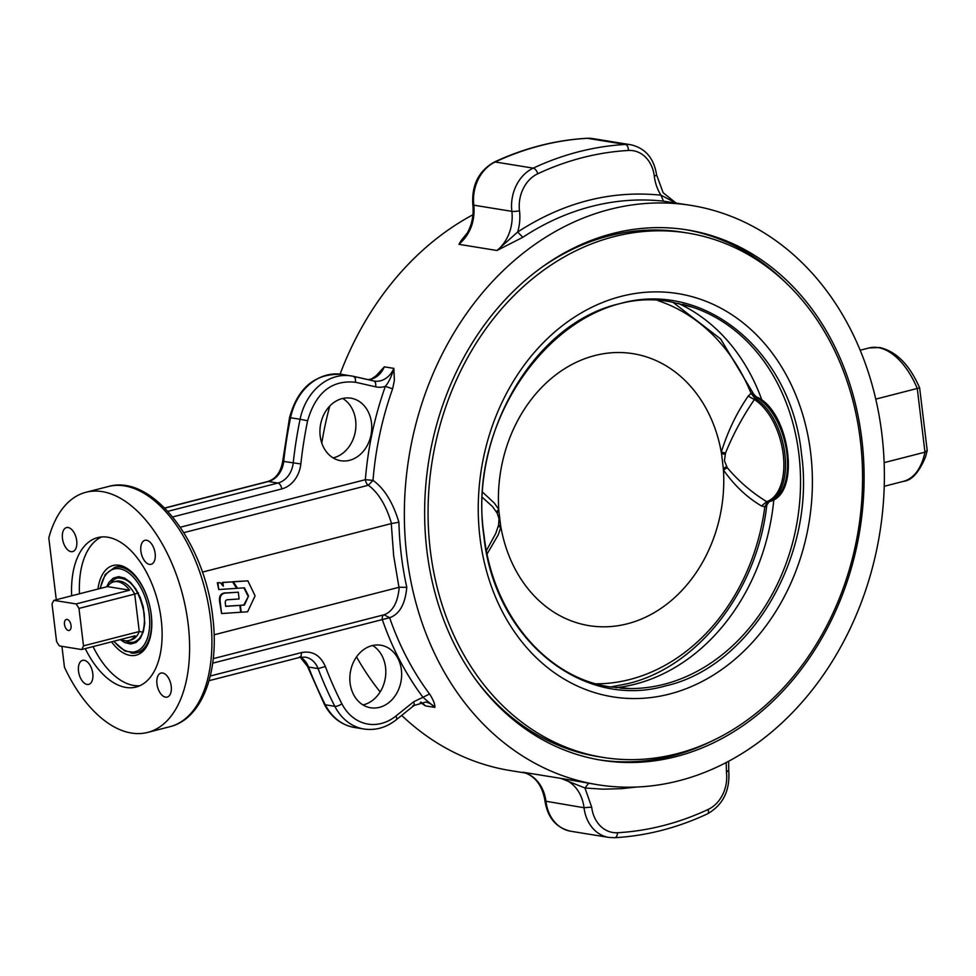 <?xml version="1.0" encoding="UTF-8"?>
<svg xmlns="http://www.w3.org/2000/svg" width="976" height="976" viewBox="0 0 976 976"><rect width="100%" height="100%" fill="white"/><g stroke="black" fill="none" stroke-linecap="round" stroke-linejoin="round"><path stroke-width="1.46" d="M239.876 605.376L225.688 606.364L225.334 603.375C225.005 600.838 225.968 599.618 228.225 599.715L239.108 598.959L238.29 592.2L226.944 592.993C221.833 592.871 219.576 595.75 220.186 601.643L221.601 613.538L240.706 612.245L239.876 605.376L225.676 606.23M221.601 613.538L219.576 601.545C218.892 595.592 221.149 592.713 226.347 592.896L238.29 592.2M248.538 596.043L244.439 605.059L240.377 605.34L241.206 612.208L247.599 611.781L255.102 595.848L247.867 580.854L233.386 581.818L237.534 588.284L244.464 587.833L248.538 596.043L243.841 604.961L239.791 605.364M237.534 588.284L232.788 581.72L247.867 580.854M243.927 587.857L247.941 595.946M232.569 581.867L222.894 582.513L223.333 586.161L220.222 582.696L217.916 582.843L218.734 589.541L236.704 588.345L232.569 581.867L222.296 582.416L222.65 585.405M218.734 589.541L217.319 582.745L220.222 582.696M202.386 572.119L391.278 523.6L393.67 555.82L398.977 587.296L214.11 634.803M68.442 630.484A5.697 3.123 75.6 0 1 64.599 625.067A5.697 3.123 75.6 0 1 66.356 619.431A5.697 3.123 75.6 0 1 67.1 619.394A5.697 3.123 75.6 0 1 70.943 624.823A5.697 3.123 75.6 0 1 69.186 630.459A5.697 3.123 75.6 0 1 68.442 630.484M761.512 505.983L764.806 506.849L765.904 506.263L769.247 501.603L766.709 501.64C751.874 492.587 738.734 481.29 727.291 467.736L723.436 469.968C734.233 485.353 746.933 497.357 761.512 505.983L766.709 501.64A54.546 29.951 75.6 0 0 783.228 454.279A54.546 29.951 75.6 0 0 754.363 399.562L756.656 397.549L752.215 393.133L751.069 393.34L754.936 398.428M753.704 394.133L752.215 393.133M482.595 497.614L492.465 506.532L497.101 512.973L499.029 518.732L498.577 525.198L495.723 533.543L486.426 550.549M727.291 467.736L724.424 460.818L725.51 453.01C733.074 434.43 742.687 416.618 754.363 399.562L748.214 396.085C736.697 412.787 727.718 431.49 721.276 452.193L725.51 453.01M711.772 741.101A268.607 218.307 -80.8 0 1 672.049 755.961A268.607 218.307 -80.8 0 1 599.398 759.877M612.721 233.52A268.607 218.307 99.2 0 0 424.706 505.678A268.607 218.307 99.2 0 0 601.375 760.219A268.607 218.307 99.2 0 0 676.014 756.607A268.607 218.307 99.2 0 0 864.028 484.45A268.607 218.307 99.2 0 0 687.36 229.921A268.607 218.307 99.2 0 0 612.721 233.52M97.966 589.04A46.299 25.413 75.6 0 1 117.632 565.08A46.299 25.413 75.6 0 1 119.182 565.25A46.299 25.413 75.6 0 1 149.584 605.327A46.299 25.413 75.6 0 1 140.312 653.359A46.299 25.413 75.6 0 1 130.101 655.408A46.299 25.413 75.6 0 1 111.532 641.842M143.179 651.053A44.079 24.205 75.6 0 1 142.301 651.309L136.725 652.737A44.079 24.205 -104.4 0 0 151.109 614.16A44.079 24.205 -104.4 0 0 120.56 567.129A44.079 24.205 -104.4 0 0 114.79 567.349L105.249 574.449L100.04 588.504M139.849 685.713A77.141 42.346 75.6 0 1 133.736 685.445A77.141 42.346 75.6 0 1 93.049 646.6M79.483 593.786A77.141 42.346 75.6 0 1 101.626 536.959M71.675 595.787A77.141 42.346 75.6 0 1 97.637 537.63A77.141 42.346 75.6 0 1 107.75 537.227A77.141 42.346 75.6 0 1 159.832 610.659A77.141 42.346 75.6 0 1 136.03 687.055A77.141 42.346 75.6 0 1 125.928 687.446A77.141 42.346 75.6 0 1 85.254 648.601M333.109 457.89A31.683 25.754 99.2 0 0 333.731 457.744A31.683 25.754 99.2 0 0 355.471 430.636A31.683 25.754 99.2 0 0 342.735 398.464M349.579 460.306A31.683 25.754 -80.8 0 1 340.77 460.733A31.683 25.754 -80.8 0 1 319.933 430.721A31.683 25.754 -80.8 0 1 342.112 398.611A31.683 25.754 -80.8 0 1 350.921 398.184A31.683 25.754 -80.8 0 1 371.758 428.208A31.683 25.754 -80.8 0 1 349.579 460.306M61.927 646.344L64.453 667.23A123.976 68.064 -104.4 0 0 147.681 732.415A123.976 68.064 -104.4 0 0 188.136 623.896A123.976 68.064 -104.4 0 0 85.986 492.258A123.976 68.064 -104.4 0 0 48.8 537.922L56.279 599.752M165.542 697.157A12.395 6.808 75.6 0 1 157.173 685.359A12.395 6.808 75.6 0 1 161.003 673.074A12.395 6.808 75.6 0 1 162.626 673.013A12.395 6.808 75.6 0 1 170.995 684.81A12.395 6.808 75.6 0 1 167.177 697.096A12.395 6.808 75.6 0 1 165.542 697.157M155.147 553.465A12.395 6.808 75.6 0 1 151.097 564.311A12.395 6.808 75.6 0 1 140.886 551.147A12.395 6.808 75.6 0 1 144.936 540.301A12.395 6.808 75.6 0 1 155.147 553.465M68.125 527.516A12.395 6.808 75.6 0 1 76.494 539.325A12.395 6.808 75.6 0 1 72.675 551.599A12.395 6.808 75.6 0 1 71.053 551.66A12.395 6.808 75.6 0 1 62.684 539.862A12.395 6.808 75.6 0 1 66.502 527.589A12.395 6.808 75.6 0 1 68.125 527.516M78.519 671.207A12.395 6.808 75.6 0 1 82.57 660.362A12.395 6.808 75.6 0 1 92.781 673.525A12.395 6.808 75.6 0 1 88.743 684.371A12.395 6.808 75.6 0 1 78.519 671.207M372.002 645.648A31.683 25.754 99.2 0 0 349.835 677.747A31.683 25.754 99.2 0 0 370.673 707.771A31.683 25.754 99.2 0 0 379.469 707.344A31.683 25.754 99.2 0 0 401.648 675.246A31.683 25.754 99.2 0 0 380.811 645.221A31.683 25.754 99.2 0 0 372.002 645.648M372.637 645.502A31.683 25.754 -80.8 0 1 385.374 677.673A31.683 25.754 -80.8 0 1 363.621 704.782A31.683 25.754 -80.8 0 1 362.999 704.928M406.797 587.357L399.221 587.223C397.879 602.448 392.803 611.635 384.019 614.782L389.631 617.698C399.513 614.258 405.223 604.144 406.797 587.357A293.41 238.449 -80.8 0 1 401.307 555.185A293.41 238.449 -80.8 0 1 398.916 522.221C392.913 502.433 384.288 488.476 373.015 480.375A293.41 238.449 -80.8 0 1 392.62 388.802L394.365 380.506L393.853 368.379C391.644 376.248 388.814 382.25 385.337 386.386C374.638 416.508 367.976 447.606 365.366 479.68L180.316 527.223M412.824 705.758L414.397 704.794L413.69 701.756L422.95 697.291L434.869 707.405C435.028 704.111 433.246 699.633 429.55 693.973A293.41 238.449 -80.8 0 1 389.631 617.698L382.299 619.577C392.279 648.418 405.833 674.318 422.95 697.291L429.55 693.973M420.339 702.305L425.365 705.868L421.669 702.866M378.725 374.028L384.337 366.83L374.577 377.444M678.942 780.751A293.41 238.449 -80.8 0 1 597.41 784.692A293.41 238.449 -80.8 0 1 404.43 506.666A293.41 238.449 -80.8 0 1 609.793 209.389A293.41 238.449 -80.8 0 1 691.325 205.448A293.41 238.449 -80.8 0 1 884.305 483.474A293.41 238.449 -80.8 0 1 678.942 780.751M675.807 202.923L660.984 195.188C611.11 190.076 563.347 202.349 517.683 232.007L496.967 250.503L522.794 237.314C544.669 222.906 567.593 212.609 591.578 206.424A293.41 238.449 -80.8 0 1 663.46 201.166L691.325 205.448M467.565 232.63L461.197 240.462L458.94 244.329L464.893 236.948M472.933 214.757A293.41 238.449 99.2 0 0 340.075 374.137M329.766 406.065A293.41 238.449 99.2 0 0 321.787 443.092M356.533 656.909A293.41 238.449 99.2 0 0 380.164 691.923M401.685 715.408A293.41 238.449 99.2 0 0 510.253 770.552L525.625 773.053M526.125 773.199L524.21 772.577M597.41 784.692L560.846 778.372L584.966 787.998L603.205 789.181L621.566 788.669L636.437 787.034M919.538 387.899L917.257 388.46L924.967 452.169L884.134 462.648M860.198 350.238L869.116 347.944L879.669 347.517C896.297 351.397 909.62 364.853 919.636 387.887L927.2 450.387L924.967 452.169A68.869 37.808 75.6 0 1 903.398 481.363C911.706 480.546 919.099 472.372 925.553 456.841L927.188 450.668M614.026 236.631A265.582 215.842 -80.8 0 1 687.824 233.069A265.582 215.842 -80.8 0 1 862.503 484.718A265.582 215.842 -80.8 0 1 676.612 753.814A265.582 215.842 -80.8 0 1 602.814 757.376A265.582 215.842 -80.8 0 1 428.135 505.714A265.582 215.842 -80.8 0 1 614.026 236.631M541.558 267.448A265.582 215.842 -80.8 0 1 609.195 235.85A265.582 215.842 -80.8 0 1 682.993 232.276L687.824 233.069M621.248 296.35A204.24 165.993 -80.8 0 1 810.653 452.742A204.24 165.993 -80.8 0 1 669.377 694.082A204.24 165.993 -80.8 0 1 479.985 537.703A204.24 165.993 -80.8 0 1 621.248 296.35M773.834 499.651A199.69 162.284 -80.8 0 1 635.095 684.176A199.69 162.284 -80.8 0 1 615.929 687.714M125.379 640.768A33.062 18.154 -104.4 0 0 133.98 642.062C141.959 639.207 145.363 629.654 144.192 613.428C139.153 589.626 130.259 577.829 117.535 578.024A33.062 18.154 -104.4 0 0 110.617 583.306M81.594 649.54L135.115 635.791A30.305 16.641 75.6 0 1 128.832 640.549L131.065 639.975A30.305 16.641 -104.4 0 0 139.263 631.533L83.509 645.856A30.305 16.641 75.6 0 1 81.594 649.54L59.463 645.953A30.305 16.641 75.6 0 1 56.571 641.488L52.033 604.034A30.305 16.641 75.6 0 1 53.948 600.35L107.47 586.6A30.305 16.641 75.6 0 1 113.753 581.842A30.305 16.641 75.6 0 1 129.601 590.187L76.079 603.937A30.305 16.641 75.6 0 1 78.971 608.402L134.725 594.079A30.305 16.641 -104.4 0 0 115.985 581.269L113.753 581.842M128.832 640.549A30.305 16.641 75.6 0 1 121.036 639.402M83.509 645.856L78.971 608.402M143.191 632.155L139.263 631.533L134.725 594.079L138.433 592.822M53.948 600.35L76.079 603.937M129.601 590.187L107.47 586.6M114.79 567.349L120.365 565.921A44.079 24.205 75.6 0 1 121.256 565.726M678.259 303.304A199.69 162.284 -80.8 0 1 762 400.367M602.814 757.376L597.971 756.595A265.582 215.842 -80.8 0 1 474.909 678.527M875.765 399.123L917.257 388.46A68.869 37.808 75.6 0 0 878.144 347.602A68.869 37.808 75.6 0 0 869.116 347.944M663.46 201.166L660.984 195.188A43.603 35.429 99.2 0 1 654.286 176.083A5.514 1.074 -6.9 0 0 656.592 174.911C653.932 158.222 645.356 148.181 630.85 144.753A38.076 30.951 99.2 0 0 625.36 144.472L587.332 138.299A38.076 30.951 -80.8 0 1 592.822 138.592L630.85 144.753M183.842 532.64L368.342 485.243A5.514 3.026 -104.4 0 1 366.415 483.047A5.514 3.026 -104.4 0 1 365.366 479.68L373.015 480.375L368.342 485.243C378.407 492.673 386.13 505.434 391.51 523.539L391.278 523.6M537.764 173.765A5.514 2.806 -115 0 0 533.225 168.14A348.505 283.235 99.2 0 1 625.36 144.472A5.514 3.16 -93.2 0 1 628.446 150.463A342.991 278.758 -80.8 0 0 537.764 173.765A32.574 26.474 -80.8 0 0 519.488 210.718A43.603 35.429 99.2 0 1 517.683 232.007L522.794 237.314M392.62 388.802L385.337 386.386A27.548 22.387 99.2 0 1 375.577 386.813A5.514 3.209 -77.2 0 0 375.431 382.848A5.514 3.209 -77.2 0 0 373.637 380.933A5.514 3.209 -77.2 0 0 373.515 380.908L353.702 376.394M398.916 522.221L391.522 523.551M588.833 783.045L584.966 787.998L591.663 807.115L584.026 807.738A38.076 30.951 99.2 0 0 608.768 837.408L614.648 837.713A5.514 3.16 -93.2 0 0 617.503 832.735A32.574 26.474 -80.8 0 1 591.663 807.115M685.372 229.604A268.607 218.307 -80.8 0 1 786.058 282.942M751.349 393.291L755.07 398.33A55.095 30.256 -104.4 0 1 784.875 453.986A55.095 30.256 -104.4 0 1 767.612 502.018L765.074 506.727M765.904 506.263L769.247 501.603A55.095 30.256 75.6 0 0 786.9 453.462A55.095 30.256 75.6 0 0 756.656 397.549L756.18 396.793M658.214 300.73A195.712 159.064 -80.8 0 1 751.069 393.34L748.214 396.085M496.455 511.851L498.748 509.362A137.75 111.947 99.2 0 1 594.86 355.545A137.75 111.947 99.2 0 1 721.276 452.193L721.532 453.62L725.119 454.389M596.092 683.822A195.712 159.064 -80.8 0 0 629.752 679.516A195.712 159.064 -80.8 0 0 764.806 506.849L767.478 502.03M726.608 466.613L723.326 468.517L723.436 469.968A137.75 111.947 99.2 0 1 627.324 623.798A137.75 111.947 99.2 0 1 500.908 527.15L498.236 526.589M487.109 553.929L498.187 534.958L500.908 527.15L500.651 525.722L498.577 525.198M497.101 512.973L498.846 510.826L498.748 509.362L494.344 503.091L482.876 492.429M220.186 601.643L219.576 601.545M483.803 535.604C493.978 638.255 581.22 710.284 665.778 685.847C750.971 666.669 816.046 555.503 801.503 453.974C791.341 351.323 704.099 279.282 619.54 303.731C534.336 322.897 469.261 434.064 483.803 535.604M169.983 726.681C202.752 718.714 219.649 670.646 212.744 616.991C204.972 543.315 152.671 473.494 108.287 486.536A123.976 68.064 75.6 0 1 210.438 618.174A123.976 68.064 75.6 0 1 169.983 726.681L147.681 732.415M164.676 508.008L267.705 481.534A5.514 3.026 75.6 0 1 268.424 481.51A22.045 17.91 99.2 0 0 283.699 461.526A385.215 313.064 -80.8 0 1 290.567 417.716A53.717 43.664 -80.8 0 1 341.771 374.381C315.248 373.174 297.839 387.582 289.543 417.594L300.071 419.253A385.215 313.064 99.2 0 0 293.203 463.063A22.045 17.91 -80.8 0 1 277.928 483.047L167.848 511.339M164.81 508.13L268.424 481.51L277.928 483.047A5.514 3.026 -104.4 0 1 280.356 484.987A5.514 3.026 -104.4 0 1 281.747 488.927A27.548 22.387 99.2 0 0 300.84 463.942L282.686 461.294L289.543 417.594M209.047 680.687L299.754 657.385L305.159 657.116A22.045 17.91 -80.8 0 1 318.078 668.584A385.215 313.064 99.2 0 0 334.817 706.319A53.717 43.664 99.2 0 0 363.975 729.011C375.553 730.67 386.301 727.608 396.207 719.812A5.514 2.379 -128.8 0 0 396.622 719.08A5.514 2.379 -128.8 0 0 395.927 716.03A48.214 39.186 -80.8 0 1 341.856 703.733A379.701 308.587 -80.8 0 1 325.35 666.523C320.323 655.213 312.393 650.553 301.547 652.566L210.279 676.014M413.69 701.756L395.927 716.03M355.386 378.285L353.471 376.346A53.717 43.664 99.2 0 0 351.275 375.919A53.717 43.664 99.2 0 0 300.071 419.253L307.611 420.766C315.76 392.608 331.73 379.774 355.532 382.25L355.386 378.285M368.22 379.701A22.045 17.91 99.2 0 0 384.337 366.83L393.853 368.379A22.045 17.91 -80.8 0 1 374.418 381.079L353.471 376.346M420.851 702.183A22.045 17.91 99.2 0 1 425.365 705.868L434.869 707.405A22.045 17.91 -80.8 0 0 425.585 702.073L413.97 705.538L396.207 719.812M519.488 210.718A5.514 1.074 173.1 0 1 511.863 211.353A38.088 30.951 -80.8 0 1 496.967 250.503L458.94 244.329C470.2 234.423 475.166 221.369 473.836 205.18A38.076 30.951 -80.8 0 1 495.198 161.979A348.505 283.235 -80.8 0 1 587.332 138.299A5.514 3.16 86.8 0 0 586.93 138.287L592.822 138.592M522.819 772.211L560.846 778.372A38.088 30.951 -80.8 0 1 584.026 807.738L544.998 801.089C547.646 817.778 556.235 827.819 570.728 831.247A38.076 30.951 -80.8 0 1 545.999 801.577A38.088 30.951 99.2 0 0 522.819 772.211M299.034 657.409L301.084 656.201L301.547 652.566M212.695 663.155L382.299 619.577A5.514 3.026 -104.4 0 1 382.555 616.417A5.514 3.026 -104.4 0 1 384.019 614.782L213.244 658.654M682.541 304.28A194.858 158.368 -80.8 0 1 692.521 307.172A194.858 158.368 -80.8 0 1 798.88 454.011A194.858 158.368 -80.8 0 1 664.095 684.274A194.858 158.368 -80.8 0 1 630.679 688.556A194.858 158.368 -80.8 0 1 620.297 688.141M130.955 652.968A44.079 24.205 -104.4 0 0 136.725 652.737L124.952 651.114L113.606 641.317M100.382 588.418A42.7 23.448 75.6 0 1 125.306 570.74A42.7 23.448 75.6 0 1 149.206 614.319A42.7 23.448 75.6 0 1 140.129 649.296A42.7 23.448 75.6 0 1 113.948 641.232M120.231 639.609L124.757 642.586L130.625 644.014L135.969 642.537L140.349 638.292L143.362 631.631L144.777 623.139L143.277 606.938L140.202 597.361L135.774 588.894L130.406 582.269L124.525 578.073L118.657 576.645L113.314 578.121L108.946 582.379L106.665 586.808M726.217 762.524L726.461 772.48A32.574 26.474 -80.8 0 1 708.186 809.433A342.991 278.758 -80.8 0 1 617.503 832.735M727.754 770.82L726.461 772.48M728.645 761.243L728.767 771.308C730.024 790.877 722.887 805.078 707.356 813.911A5.514 2.806 -115 0 0 708.186 809.433M628.446 150.463A32.574 26.474 -80.8 0 1 654.286 176.083M172.691 516.951L281.747 488.927M300.84 463.942A379.701 308.587 -80.8 0 1 307.611 420.766M355.532 382.25L375.577 386.813M374.418 381.079A22.045 17.91 -80.8 0 1 373.723 380.957M341.856 703.733A5.514 2.147 -27 0 1 334.817 706.319L325.301 704.782A385.215 313.064 -80.8 0 1 308.562 667.047L318.078 668.584L325.35 666.523M354.459 727.474A53.717 43.664 -80.8 0 1 325.301 704.782A5.514 2.147 153 0 1 324.276 704.172C331.157 717.201 341.222 724.973 354.459 727.474L363.975 729.011M324.276 704.172L307.525 666.437L308.562 667.047A22.045 17.91 99.2 0 0 300.425 657.226M614.246 837.701A5.514 3.16 -93.2 0 0 614.648 837.713C646.332 835.883 677.222 827.941 707.356 813.911M533.225 168.14A38.076 30.951 99.2 0 0 511.863 211.353L473.836 205.18A5.514 1.074 -6.9 0 1 472.823 204.692C471.554 185.123 478.691 170.922 494.234 162.089A5.514 2.806 65 0 1 495.198 161.979L533.225 168.14M721.532 453.62L723.326 468.517M500.651 525.722L498.846 510.826M630.679 688.556L610.098 686.909C545.804 677.637 492.66 614.038 484.059 535.336C464.637 410.03 570.082 280.319 672.476 302.231L692.521 307.172M672.928 302.304L720.63 338.965L753.667 394.06L756.229 396.805C789.633 410.359 801.796 494.905 769.247 501.603M610.561 686.982L627.897 683.639C698.645 666.754 757.84 589.87 766.88 504.226M884.232 486.292L903.398 481.363M675.953 202.947L663.155 192.736L656.592 174.911M523.636 772.419C535.299 776.066 542.412 785.631 544.998 801.089M378.798 373.942L371.466 378.932L368.05 379.664M353.58 376.37L341.771 374.381M421.742 702.927L420.68 702.22M307.525 666.437L300.254 657.263M267.705 481.534C275.793 478.984 280.783 472.238 282.686 461.294M570.728 831.247L608.768 837.408M494.234 162.089C524.356 148.059 555.259 140.117 586.93 138.287M464.844 237.009C471.384 227.42 474.043 216.648 472.823 204.692M108.287 486.536L85.986 492.258"/></g></svg>
